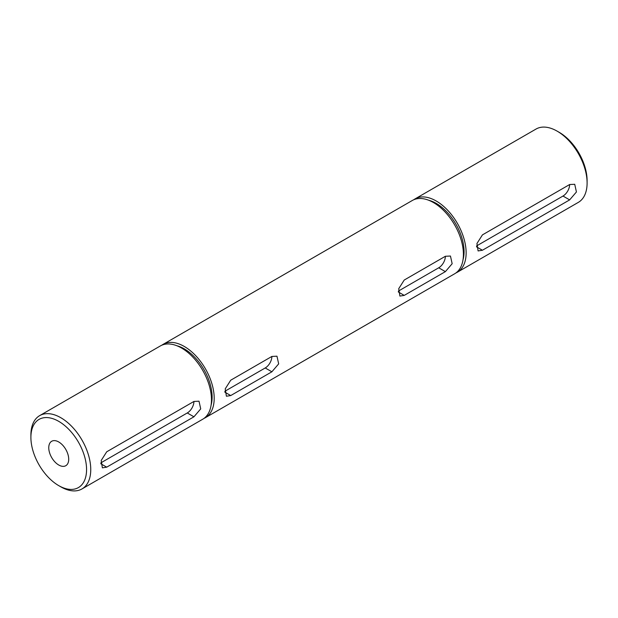 <?xml version="1.0" encoding="UTF-8"?>
<svg xmlns="http://www.w3.org/2000/svg" width="618" height="618" viewBox="0 0 618 618"><rect width="100%" height="100%" fill="white"/><g stroke="black" fill="none" stroke-linecap="round" stroke-linejoin="round"><path stroke-width="0.93" d="M60.827 486.837L58.733 485.632A39.359 22.727 -120 0 0 86.566 469.556A39.359 22.727 -120 0 0 58.733 421.352A39.359 22.727 -120 0 0 30.9 437.42A39.359 22.727 -120 0 0 58.733 485.632L60.827 486.837A42.325 24.434 60 0 0 81.985 488.938L202.704 419.243A42.325 24.434 60 0 0 209.193 385.323A42.325 24.434 60 0 0 181.545 348.027A42.325 24.434 60 0 0 160.379 345.933L39.668 415.628A42.325 24.434 60 0 1 60.827 417.722A42.325 24.434 60 0 1 88.474 455.018A42.325 24.434 60 0 1 81.985 488.938M559.267 132.368L557.173 131.163L559.267 132.368A39.359 22.727 60 0 1 587.1 180.58L587.1 182.998A42.325 24.434 -120 0 0 557.173 131.163L557.173 131.163A42.325 24.434 -120 0 0 536.015 129.062L415.049 198.903A42.325 24.434 60 0 1 436.208 200.997A42.325 24.434 60 0 1 463.855 238.293A42.325 24.434 60 0 1 457.366 272.214A42.325 24.434 60 0 1 455.96 272.924M457.366 272.214L578.332 202.372A42.325 24.434 -120 0 0 587.1 182.998M58.733 441.97A14.106 8.142 -120 0 0 51.68 441.275A14.106 8.142 -120 0 0 49.517 452.577A14.106 8.142 -120 0 0 58.733 465.006A14.106 8.142 -120 0 0 65.786 465.709A14.106 8.142 -120 0 0 67.949 454.4A14.106 8.142 -120 0 0 58.733 441.97M176.725 345.701A39.39 22.742 60 0 1 184.264 348.853A39.39 22.742 60 0 1 211.078 405.199M230.73 380.201L271.881 356.447L276.964 356.192L278.672 363.878L271.881 371.797L230.73 395.559L226.404 396.238L225.23 388.861L230.73 380.201M445.377 271.634L404.226 295.396L399.9 296.076L398.718 288.699L404.226 280.039L445.377 256.277L450.452 256.03L452.16 263.716L445.377 271.634L438.718 267.795L398.355 291.101M161.785 345.223A42.325 24.434 60 0 1 163.106 344.365A42.325 24.434 60 0 1 184.264 346.459A42.325 24.434 60 0 1 211.912 383.755A42.325 24.434 60 0 1 205.423 417.668A42.325 24.434 60 0 1 204.017 418.378M163.106 344.365L412.322 200.479A42.325 24.434 60 0 1 433.481 202.573A42.325 24.434 60 0 1 461.136 239.869A42.325 24.434 60 0 1 454.647 273.782L205.423 417.668M428.668 200.24A39.39 22.742 60 0 1 436.208 203.392A39.39 22.742 60 0 1 463.021 259.745M569.649 199.884L482.426 250.244L478.1 250.931L476.918 243.546L482.426 234.886L569.649 184.527L574.725 184.28L576.432 191.966L569.649 199.884L562.998 196.045L476.555 245.949M193.936 416.802L106.705 467.162L102.379 467.849L101.205 460.464L106.705 451.804L193.936 401.445L199.011 401.198L200.719 408.884L193.936 416.802L187.277 412.963L100.842 462.867M30.9 437.42L30.9 435.002A42.325 24.434 60 0 1 39.668 415.628M413.728 199.769A42.325 24.434 60 0 1 415.049 198.903M271.881 356.447A9.401 5.431 -60 0 1 265.23 367.957L224.867 391.264M445.369 256.285A9.401 5.431 -60 0 1 438.718 267.795M193.928 401.453A9.401 5.431 -60 0 1 187.277 412.963M569.641 184.535A9.401 5.431 -60 0 1 562.998 196.045M271.881 371.797L265.23 367.957M230.73 395.559L224.828 392.152M404.226 295.396L398.324 291.99M106.705 467.162L100.804 463.755M482.426 250.244L476.524 246.837"/></g></svg>
